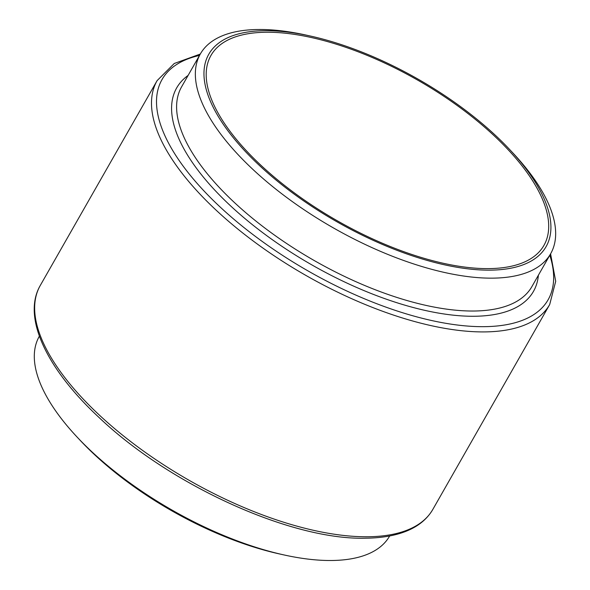<?xml version="1.0" encoding="UTF-8"?>
<svg xmlns="http://www.w3.org/2000/svg" width="590" height="590" viewBox="0 0 590 590"><rect width="100%" height="100%" fill="white"/><g stroke="black" fill="none" stroke-linecap="round" stroke-linejoin="round"><path stroke-width="0.89" d="M509.723 149.587L512.872 152.95A201.632 85.211 -150.3 0 1 550.647 253.722A201.632 85.211 -150.3 0 1 492.621 278.148A201.632 85.211 -150.3 0 1 281.364 193.454A201.632 85.211 -150.3 0 1 200.364 53.926A201.632 85.211 -150.3 0 1 258.391 29.5A201.632 85.211 -150.3 0 1 306.335 35.142L310.834 36.138A194.162 82.054 -150.3 0 1 509.723 149.587A194.162 82.054 -150.3 0 1 490.224 270.146A194.162 82.054 -150.3 0 1 245.617 151.755A194.162 82.054 -150.3 0 1 264.667 30.71A194.162 82.054 -150.3 0 1 310.834 36.138M488.771 268.612A191.669 81.007 -150.3 0 1 287.95 188.099A191.669 81.007 -150.3 0 1 210.955 55.467A191.669 81.007 -150.3 0 1 266.112 32.244A191.669 81.007 -150.3 0 1 466.933 112.756A191.669 81.007 -150.3 0 1 543.936 245.396A191.669 81.007 -150.3 0 1 488.771 268.612M389.666 535.956L389.599 536.074A201.632 85.211 -150.3 0 1 331.573 560.5A201.632 85.211 -150.3 0 1 283.628 554.858A201.632 85.211 -150.3 0 1 77.084 437.05A201.632 85.211 -150.3 0 1 39.316 336.278L39.383 336.16M283.628 554.858L279.129 553.863A194.162 82.054 -150.3 0 1 80.24 440.413L77.084 437.05M200.364 53.926L181.617 86.796A201.632 85.211 29.7 0 0 262.616 226.324A201.632 85.211 29.7 0 0 473.873 311.019A201.632 85.211 29.7 0 0 531.9 286.593L550.647 253.722M538.39 275.22A205.364 86.789 -150.3 0 1 474.367 316.262A205.364 86.789 -150.3 0 1 244.71 218.366A205.364 86.789 -150.3 0 1 188.099 75.424M199.508 55.431A222.238 93.921 29.7 0 0 217.297 204.324A222.238 93.921 29.7 0 0 484.161 326.668A222.238 93.921 29.7 0 0 549.792 255.227M550.581 253.84L555.706 281.305L549.688 304.536A225.97 95.499 -150.3 0 1 484.656 331.912A225.97 95.499 -150.3 0 1 247.896 236.988A225.97 95.499 -150.3 0 1 157.117 80.616L40.275 285.464A225.97 95.499 29.7 0 0 131.054 441.836A225.97 95.499 29.7 0 0 367.813 536.76A225.97 95.499 29.7 0 0 432.846 509.384C426.253 520.668 415.345 528.662 400.145 533.36C390.13 536.45 378.647 538.065 365.682 538.191C291.386 540.344 169.964 485.164 98.936 417.396C46.389 368.588 21.919 317.081 40.275 285.464M549.688 304.536L432.846 509.384M200.298 54.044L174.264 63.484L157.117 80.616"/></g></svg>

